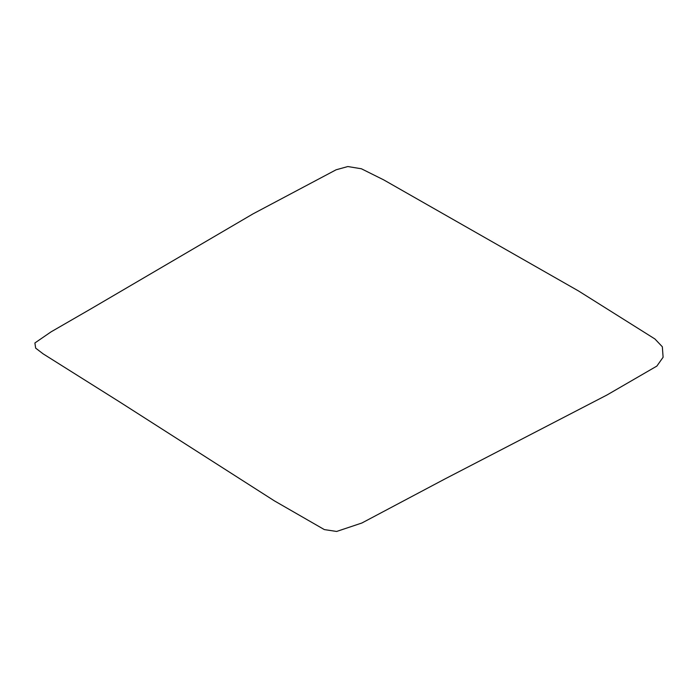 <?xml version="1.0" encoding="UTF-8"?>
<svg xmlns="http://www.w3.org/2000/svg" width="698" height="698" viewBox="0 0 698 698"><rect width="100%" height="100%" fill="white"/><g stroke="black" fill="none" stroke-linecap="round" stroke-linejoin="round"><path stroke-width="1.05" d="M90.949 308.83L253.025 213.867L336.113 169.788L347.84 166.543L361.381 168.768L383.691 179.875L578.555 290.987L654.899 338.958L662.35 346.793L663.1 357.254L656.862 366.084L607.051 394.955L444.975 478.933L361.887 523.003L336.619 531.457L324.343 529.59L274.419 500.876L119.445 401.812L43.102 353.834L35.65 348.127L34.9 342.962L51.05 331.864L90.949 308.83"/></g></svg>
